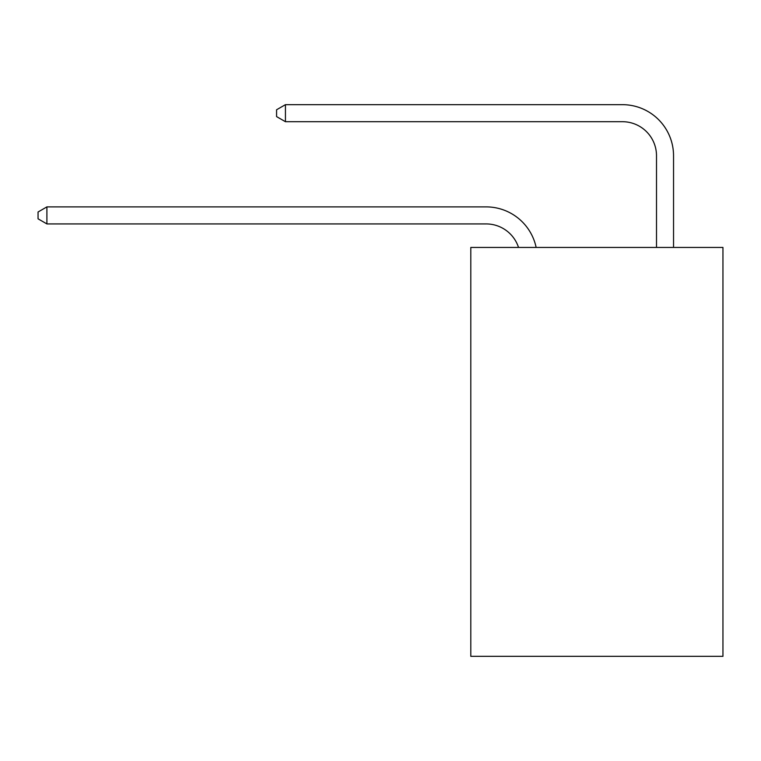 <?xml version="1.0" encoding="UTF-8"?>
<svg xmlns="http://www.w3.org/2000/svg" width="761" height="761" viewBox="0 0 761 761"><rect width="100%" height="100%" fill="white"/><g stroke="black" fill="none" stroke-linecap="round" stroke-linejoin="round"><path stroke-width="1.14" d="M722.95 247.439L722.95 656.334L470.802 656.334L470.802 247.439L722.95 247.439M486.127 223.924A34.074 34.074 -32.4 0 1 518.526 247.439A34.074 34.074 -33.2 0 0 486.127 223.924L46.906 223.924L38.05 218.816L38.05 212.005L46.906 206.887L486.127 206.887A51.111 51.111 147.6 0 1 536.144 247.439M656.505 247.439L656.505 155.777A34.074 34.074 13.8 0 0 622.431 121.703L285.432 121.703L276.576 116.595L276.576 109.774L285.432 104.666L622.431 104.666A51.111 51.111 36.2 0 1 673.542 155.777L673.542 247.439M656.505 155.777A34.074 34.074 -143.8 0 0 622.431 121.703A34.074 34.074 -143.8 0 1 656.505 155.777A34.074 34.074 -143.8 0 0 622.431 121.703A34.074 34.074 -143.8 0 1 656.505 155.777A34.074 34.074 -143.8 0 0 622.431 121.703A34.074 34.074 -143.8 0 1 656.505 155.777A34.074 34.074 -143.8 0 0 622.431 121.703A34.074 34.074 -143.8 0 1 656.505 155.777A34.074 34.074 -143.8 0 0 622.431 121.703A34.074 34.074 -143.8 0 1 656.505 155.777A34.074 34.074 -143.8 0 0 622.431 121.703A34.074 34.074 -143.8 0 1 656.505 155.777A34.074 34.074 -143.8 0 0 622.431 121.703A34.074 34.074 -143.8 0 1 656.505 155.777A34.074 34.074 -143.8 0 0 622.431 121.703A34.074 34.074 -143.8 0 1 656.505 155.777A34.074 34.074 -143.8 0 0 622.431 121.703A34.074 34.074 -143.8 0 1 656.505 155.777A34.074 34.074 -143.8 0 0 622.431 121.703A34.074 34.074 -143.8 0 1 656.505 155.777A34.074 34.074 -143.8 0 0 622.431 121.703A34.074 34.074 -143.8 0 1 656.505 155.777A34.074 34.074 -143.8 0 0 622.431 121.703A34.074 34.074 -143.8 0 1 656.505 155.777A34.074 34.074 -143.8 0 0 622.431 121.703A34.074 34.074 -143.8 0 1 656.505 155.777A34.074 34.074 -143.8 0 0 622.431 121.703A34.074 34.074 -143.8 0 1 656.505 155.777A34.074 34.074 -143.8 0 0 622.431 121.703M46.906 206.887L46.906 223.924M285.432 104.666L285.432 121.703"/></g></svg>
